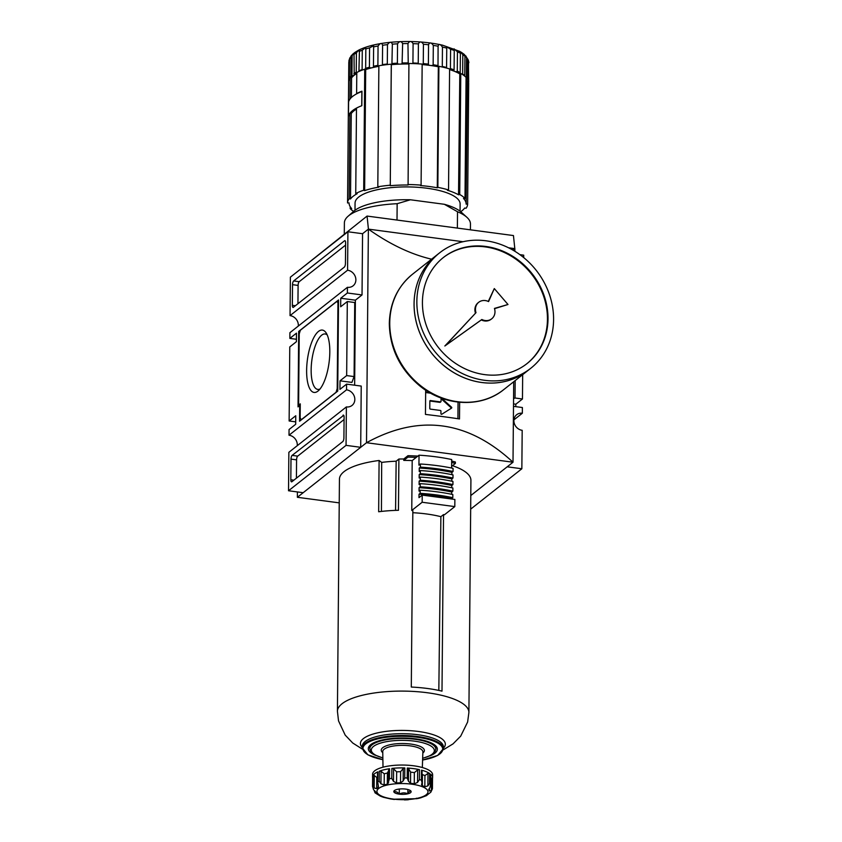 <?xml version="1.0" encoding="UTF-8"?>
<svg xmlns="http://www.w3.org/2000/svg" width="842" height="842" viewBox="0 0 842 842"><rect width="100%" height="100%" fill="white"/><g stroke="black" fill="none" stroke-linecap="round" stroke-linejoin="round"><path stroke-width="1.26" d="M320.034 388.993A27.965 9.715 97.6 0 1 317.771 389.414A27.965 9.715 97.6 0 1 311.151 369.827A27.965 9.715 97.6 0 1 325.149 333.969A27.965 9.715 97.6 0 1 327.222 334.969M306.625 370.406A31.449 10.925 97.6 0 1 313.687 337.821A31.449 10.925 97.6 0 1 326.086 332.832A31.449 10.925 97.6 0 1 329.043 362.702A31.449 10.925 97.6 0 1 318.371 390.751A31.449 10.925 97.6 0 1 306.625 370.406M337.947 303.404L337.21 388.562L336.074 392.277L301.226 419.779L300.141 417.811L300.268 403.855L298.605 405.16L299.226 333.958L300.362 330.243L336.863 301.425L338.495 303.478M338.516 301.647L336.863 301.425M300.257 405.381L298.605 405.16M337.758 388.636L337.21 388.562M298.7 331.411L338.526 299.973L337.737 391.109L299.563 421.232L299.699 405.57L298.047 406.875L298.7 331.411L299.952 331.58M300.247 405.644L299.699 405.57M296.416 478.161L296.573 459.848A3 1.042 97.6 0 1 297.71 456.132L344.073 419.537M343.02 415.232A3 1.042 97.6 0 1 343.389 415.095A3 1.042 97.6 0 1 344.094 417.2L343.915 437.851A3 1.042 97.6 0 1 342.789 441.576L291.9 481.729A3 1.042 97.6 0 1 291.521 481.856A3 1.042 97.6 0 1 290.816 479.761L290.995 459.111A3 1.042 97.6 0 1 292.121 455.385L343.715 415.317M297.942 303.73L298.1 285.417A3 1.042 97.6 0 1 299.226 281.691L345.599 245.096M293.647 280.954L344.536 240.791A3 1.042 97.6 0 1 344.904 240.665A3 1.042 97.6 0 1 345.62 242.759L345.441 263.409A3 1.042 97.6 0 1 344.304 267.135L293.416 307.288A3 1.042 97.6 0 1 293.048 307.425A3 1.042 97.6 0 1 292.342 305.32L292.521 284.67A3 1.042 97.6 0 1 293.647 280.954L299.226 281.691M346.388 406.918L288.859 452.312L288.522 490.76L346.051 445.355L346.388 406.918A9.009 7.946 -128.3 0 0 352.04 405.434A9.009 7.946 -128.3 0 0 354.293 396.329A9.009 7.946 -128.3 0 0 346.536 389.825L289.006 435.219L289.059 429.525L295.689 424.284L295.763 415.748L289.132 420.979L295.71 421.863M297.258 445.681A9.009 7.946 51.7 0 0 289.006 435.219M298.3 326.065A9.009 7.946 51.7 0 0 290.048 315.613L290.385 277.165L347.914 231.76L347.578 270.208L290.048 315.613M347.578 270.208A9.009 7.946 -128.3 0 1 355.335 276.713A9.009 7.946 -128.3 0 1 353.082 285.827A9.009 7.946 -128.3 0 1 347.43 287.301L289.901 332.695L289.848 338.389L296.437 339.273M470.667 509.147L521.851 468.762L522.187 430.315A9.009 7.946 -128.3 0 1 514.42 423.821A9.009 7.946 -128.3 0 1 516.683 414.706A9.009 7.946 -128.3 0 1 522.335 413.233L513.936 419.863M513.557 398.613L515.03 398.003L522.461 398.992L515.82 404.223L515.799 406.654M513.515 403.918L515.82 404.223M289.848 338.389L296.489 333.158L296.416 341.694L289.774 346.936L289.132 420.979M522.672 374.669L522.461 398.992M515.188 380.573L515.03 398.003M354.65 385.204L355.387 300.184L340.736 298.236L340.663 306.772L347.304 301.541L354.724 302.531L354.082 376.574L351.924 382.405L340.021 380.826L339.947 389.362L346.588 384.131L346.536 389.825M347.304 301.541L346.662 375.585L354.082 376.574M288.522 490.76L303.173 492.707L360.702 447.312L361.229 386.078L346.588 384.131M355.387 300.184L362.028 294.942L347.378 292.995L340.736 298.236M347.43 287.301L347.378 292.995M362.028 294.942L362.565 233.718L347.914 231.76M360.702 447.312L346.051 445.355M300.826 268.924L367.07 216.068L513.452 235.56L514.809 248.622M367.07 216.068L368.428 229.14M512.473 249.853L514.872 248.632L508.6 247.801M462.984 241.728L368.375 229.129L366.512 442.724C419.021 413.896 467.857 420.4 513.01 462.226L366.512 442.724L297.363 497.296L339.242 502.863M431.567 259.189C410.885 254.326 389.825 244.306 368.375 229.129L362.555 233.718M513.704 381.742L513.01 462.226L470.794 495.549M514.872 248.632L514.851 251.263M427.399 391.267A450.281 142.266 -179.5 0 0 425.663 391.056L425.452 414.411A450.281 142.266 0.5 0 1 459.5 418.937L459.648 402.287M297.405 491.938L297.363 497.296M519.935 254.663L523.713 255.168L523.692 257.568M340.021 380.826L346.662 375.585M457.922 418.706L458.059 402.118M430.683 393.193L425.642 392.519M429.852 401.066L429.788 408.475A0.6 0.526 51.7 0 0 430.346 409.117L440.387 410.454A0.6 0.526 51.7 0 1 440.945 411.096L440.924 413.664A0.6 0.526 51.7 0 0 441.808 414.232L451.544 408.117A0.6 0.526 51.7 0 0 451.554 407.212L441.945 398.519A0.6 0.526 51.7 0 0 441.05 398.855L441.029 401.413A0.6 0.526 51.7 0 1 440.84 401.813L440.282 402.244A0.6 0.526 51.7 0 1 439.913 402.35L429.862 401.013L430.42 400.571A0.6 0.526 51.7 0 0 429.852 401.066M439.913 402.35L440.461 401.908L430.42 400.571M451.165 408.359A0.6 0.526 51.7 0 0 450.996 407.644L441.387 398.95A0.6 0.526 51.7 0 0 441.05 398.792M513.494 406.349L522.387 407.528L522.335 413.233M521.851 468.762L507.2 466.815M349.893 57.772L348.946 60.719L348.777 80.085A60.035 18.966 -179.5 0 1 349.388 78.411L349.556 59.045L350.693 56.719M351.956 75.222L352.124 55.856L353.24 53.709L351.04 55.982L350.893 77.58A3 0.947 0.5 0 1 351.314 77.896L351.567 77.927A58.54 18.492 0.5 0 1 354.24 75.222A3 0.947 0.5 0 1 352.661 75.727L351.956 75.222A60.035 18.966 -179.5 0 0 350.419 76.832M353.24 53.709L354.419 52.836M354.64 52.614L354.019 54.362L354.208 74.506A3 0.947 0.5 0 1 354.45 74.875A3 0.947 0.5 0 1 354.24 75.222A58.54 18.492 0.5 0 1 356.787 73.486M353.84 73.728A60.035 18.966 -179.5 0 1 356.24 72.244L356.408 52.878L358.418 50.267L359.45 49.794L358.934 70.875A60.035 18.966 -179.5 0 1 362.113 69.549L362.281 50.183L365.849 47.436L365.649 69.17A3 0.947 0.5 0 1 365.66 69.212A3 0.947 0.5 0 1 365.512 69.497L365.691 69.57A58.54 18.492 0.5 0 1 372.311 67.686A3 0.947 0.5 0 1 370.122 67.865L369.406 67.234A60.035 18.966 -179.5 0 0 365.523 68.36M369.406 67.234L369.575 47.868L373.637 45.731L373.427 67.065A3 0.947 0.5 0 1 372.311 67.686A58.54 18.492 0.5 0 1 378.858 66.318M378.858 66.055A3 0.947 0.5 0 1 378.574 66.034L377.89 65.371L378.058 46.005C380.342 42.9 381.847 42.647 382.584 45.268L382.415 64.634A60.035 18.966 -179.5 0 1 387.309 64.003L387.478 44.637C389.625 41.647 391.256 41.49 392.351 44.163L391.93 64.318A3 0.947 0.5 0 1 391.277 64.581L391.32 64.666A58.54 18.492 0.5 0 1 400.129 64.108A3 0.947 0.5 0 1 397.919 63.918L397.382 63.182A60.035 18.966 -179.5 0 0 392.183 63.529M397.382 63.182L397.55 43.816C399.497 40.942 401.192 40.869 402.634 43.616L402.087 63.75A3 0.947 0.5 0 1 400.129 64.108A58.54 18.492 0.5 0 1 408.917 63.971M408.917 63.855A3 0.947 0.5 0 1 408.233 63.687L407.96 43.563C409.654 40.784 411.37 40.805 413.096 43.647L412.927 63.013A60.035 18.966 -179.5 0 1 418.232 63.245L418.4 43.879C419.79 41.184 421.463 41.311 423.431 44.247L423.263 63.613L422.684 64.329A3 0.947 0.5 0 1 422.158 64.413M428.378 64.139L428.546 44.773C429.588 42.132 431.178 42.353 433.314 45.405L433.146 64.771L432.504 65.455A3 0.947 0.5 0 1 430.22 65.444A3 0.947 0.5 0 1 428.589 64.929L428.378 64.139A60.035 18.966 -179.5 0 0 423.263 63.613M359.302 49.825C367.596 45.878 378.753 43.3 392.793 42.1C410.622 40.742 427.21 41.774 442.555 45.184L460.027 51.478L460.385 53.214A60.035 18.966 -179.5 0 0 457.438 51.783L454.08 48.857L454.259 50.488A60.035 18.966 -179.5 0 0 450.586 49.236L446.713 46.805L446.755 48.12A60.035 18.966 -179.5 0 0 442.46 47.089C440.208 43.9 438.756 43.605 438.093 46.205L438.093 46.142M460.027 51.478L462.816 54.667L462.647 74.033A60.035 18.966 -179.5 0 1 464.773 75.601L464.942 56.235L464.374 54.509L461.132 52.141M464.647 54.888L466.552 57.782L466.384 77.148A60.035 18.966 -179.5 0 1 467.626 78.801L467.11 79.537A59.435 18.777 -179.5 0 0 466.058 78.053M467.626 78.801L467.794 59.435L465.721 55.814M467.763 59.024L468.541 61.045L468.373 80.411L467.72 80.853A3 0.947 0.5 0 1 466.563 80.232A3 0.947 0.5 0 1 466.531 80.085A3 0.947 0.5 0 1 467.11 79.537M466.131 203.911L467.457 83.074A3 0.947 0.5 0 1 468.089 82.8L468.689 82.095L468.394 60.15M348.451 116.27A60.035 18.966 0.5 0 1 349.84 113.344L349.104 198.786A60.035 18.966 -179.5 0 0 347.557 202.954L348.62 81.916A60.035 18.966 -179.5 0 1 350.156 77.738L349.967 98.819A60.035 18.966 0.5 0 0 348.577 101.745L348.451 116.27M363.691 190.229L364.744 69.191A60.035 18.966 -179.5 0 0 356.798 72.507L356.608 93.578A60.035 18.966 0.5 0 1 361.965 91.178L361.839 105.703A60.035 18.966 0.5 0 0 356.482 108.102L355.734 193.544A60.035 18.966 -179.5 0 1 363.691 190.229L364.628 190.608L365.691 69.57M470.404 229.824L470.457 223.993A63.034 19.913 -179.5 0 0 466.921 217.331A63.034 19.913 -179.5 0 0 457.522 211.742L444.355 204.29L410.412 199.775L397.15 203.711L397.014 220.057M457.522 211.742L457.374 228.087M397.15 203.711A63.034 19.913 -179.5 0 0 348.041 216.289A63.034 19.913 -179.5 0 0 344.389 222.898L344.283 234.044M410.412 199.775A57.035 18.019 -179.5 0 0 353.745 211.279L348.041 216.289M391.277 64.581L390.267 185.703A58.54 18.492 0.5 0 1 408.086 185.019L408.917 63.497A60.035 18.966 -179.5 0 1 422.158 64.087L421.095 185.135L420.537 185.577A58.54 18.492 0.5 0 1 437.282 187.798L438.335 66.76L438.903 66.318A60.035 18.966 -179.5 0 1 449.596 68.918L448.544 189.955L447.344 190.239A58.54 18.492 0.5 0 1 458.532 194.797L459.806 73.707A3 0.947 0.5 0 1 459.795 73.633A3 0.947 0.5 0 1 459.911 73.37L460.216 72.58A60.035 18.966 -179.5 0 0 457.269 71.149L456.522 71.717A3 0.947 0.5 0 1 454.543 71.349A3 0.947 0.5 0 1 453.891 70.749A3 0.947 0.5 0 1 453.912 70.654L454.091 69.854A60.035 18.966 -179.5 0 0 450.417 68.602L449.681 69.202A3 0.947 0.5 0 1 449.596 69.202M460.385 53.214L460.216 72.58M446.755 48.12L446.576 67.486A60.035 18.966 -179.5 0 0 442.292 66.455L442.46 47.089M450.586 49.236L450.417 68.602M438.44 66.686A3 0.947 0.5 0 1 438.008 66.371L437.924 65.571A60.035 18.966 -179.5 0 0 433.146 64.771M432.504 65.455A59.435 18.777 -179.5 0 1 438.008 66.371L438.093 46.205A60.035 18.966 -179.5 0 0 433.314 45.405M377.89 65.371A60.035 18.966 -179.5 0 0 373.438 66.265L373.427 67.065A59.435 18.777 -179.5 0 1 378.574 66.034M466.047 79.285A58.54 18.492 0.5 0 1 466.563 80.232A58.54 18.492 0.5 0 1 467.184 82.979A58.54 18.492 0.5 0 1 467.184 83.084M449.586 69.57A58.54 18.492 0.5 0 1 454.543 71.349A58.54 18.492 0.5 0 1 459.585 73.759M422.147 64.581A58.54 18.492 0.5 0 1 430.22 65.444A58.54 18.492 0.5 0 1 438.335 66.76M468.552 82.474L468.541 83.032M348.798 62.34L348.63 81.621M454.259 50.488L454.091 69.854M457.438 51.783L457.269 71.149M350.198 206.69L350.188 208.605L351.682 208.542A58.54 18.492 0.5 0 1 349.062 202.996A58.54 18.492 0.5 0 1 349.062 202.89L347.557 202.954M467.457 83.074L468.689 83.021L467.626 204.059L466.131 204.122A58.54 18.492 0.5 0 0 466.131 204.017A58.54 18.492 0.5 0 0 463.5 198.47L465.005 198.417A60.035 18.966 -179.5 0 0 459.721 194.502L460.774 73.465L459.806 73.707M460.774 73.465A60.035 18.966 -179.5 0 1 466.068 77.369L465.005 198.417M458.532 194.797L459.721 194.502M438.903 66.318L437.84 187.356L437.282 187.798M390.267 185.703L391.32 64.666M391.098 64.192A60.035 18.966 -179.5 0 0 378.868 65.76L377.805 186.808L378.753 187.187A58.54 18.492 0.5 0 0 364.628 190.608M364.744 69.191L365.512 69.497M351.398 97.493L351.567 77.927M350.156 77.738L351.314 77.896M460.058 211.184L460.121 203.964A52.53 16.598 -179.5 0 0 407.738 186.913A52.53 16.598 -179.5 0 0 355.061 203.048L354.998 210.268M350.188 208.605A60.035 18.966 -179.5 0 0 353.619 211.384M467.626 204.059A60.035 18.966 -179.5 0 1 466.089 208.237L464.679 208.048A58.54 18.492 0.5 0 1 460.711 211.7M448.544 189.955A60.035 18.966 -179.5 0 0 437.84 187.356M421.095 185.135A60.035 18.966 -179.5 0 0 407.865 184.535M390.046 185.229A60.035 18.966 -179.5 0 0 377.805 186.808M349.104 198.786L350.514 198.965A58.54 18.492 0.5 0 1 357.145 193.734L355.734 193.544M466.921 217.331L461.3 212.216A57.035 18.019 -179.5 0 0 444.355 204.29M350.514 198.965L351.251 113.533L349.84 113.344M351.251 113.533A58.54 18.492 0.5 0 1 356.471 109.092M361.86 91.504L361.744 105.745A60.035 18.966 0.5 0 0 348.462 116.217L348.588 101.977A60.035 18.966 0.5 0 1 361.86 91.504L361.965 91.515M443.103 257.736A67.539 59.635 -128.3 0 1 531.481 274.029A67.539 59.635 -128.3 0 1 526.776 363.776M494.296 288.564L488.581 301.583A10.504 9.273 51.7 0 0 478.709 302.289A10.504 9.273 51.7 0 0 475.993 312.666L444.85 345.999L481.298 319.928A10.504 9.273 51.7 0 0 491.17 319.223L491.728 318.792A10.504 9.273 51.7 0 0 494.443 308.414L507.989 304.499L494.296 288.564L488.276 301.447M475.435 313.098A10.504 9.273 -128.3 0 1 478.151 302.731L478.709 302.289M494.528 308.667L507.989 304.499M503.674 389.667L527.987 370.469A73.549 64.939 -128.3 0 1 527.987 370.469A73.549 64.939 -128.3 0 1 454.227 372.88A73.549 64.939 -128.3 0 1 414.064 303.636A73.549 64.939 -128.3 0 1 436.872 255.01A73.549 64.939 -128.3 0 1 436.882 255L412.548 274.197C397.571 286.543 389.835 302.983 389.32 323.517C389.804 348.314 399.866 369.028 419.516 385.668C444.365 406.318 480.919 408.286 503.674 389.667A73.549 64.939 -128.3 0 1 429.915 392.067A73.549 64.939 -128.3 0 1 389.751 322.823A73.549 64.939 -128.3 0 1 412.548 274.197M530.776 368.27L528.008 370.459A73.549 64.939 -128.3 0 1 454.248 372.859A73.549 64.939 -128.3 0 1 414.085 303.625A73.549 64.939 -128.3 0 1 436.893 254.989L439.661 252.81A73.549 64.939 -128.3 0 1 536.196 270.314A73.549 64.939 -128.3 0 1 530.776 368.27A73.549 64.939 -128.3 0 1 457.017 370.68A73.549 64.939 -128.3 0 1 416.853 301.436A73.549 64.939 -128.3 0 1 439.661 252.81M422.431 302.183A67.539 59.635 -128.3 0 1 443.376 257.515A67.539 59.635 -128.3 0 1 532.028 273.597A67.539 59.635 -128.3 0 1 527.06 363.565A67.539 59.635 -128.3 0 1 459.322 365.765A67.539 59.635 -128.3 0 1 422.431 302.183M475.993 312.666L445.407 345.567L481.856 319.497A10.504 9.273 51.7 0 0 491.728 318.792M481.856 319.497L481.298 319.928M445.407 345.567L444.85 345.999M377.858 772.609L377.763 771.851A30.017 9.483 0.5 0 0 372.943 775.65L374.258 775.45L374.153 787.996L372.859 785.618A30.017 9.483 -179.5 0 0 372.564 786.407L373.532 789.67L375.521 791.775A27.018 8.536 0.5 0 0 376.1 793.027L376.174 793.217M377.458 776.871A27.018 8.536 -179.5 0 0 376.774 777.471L374.258 775.45M388.604 781.123L388.699 769.43L389.53 768.735L387.415 773.04A27.018 8.536 -179.5 0 0 384.268 773.798L381.047 771.283L379.279 771.219L379.184 781.187A30.017 9.483 -179.5 0 0 377.679 781.818L378.458 786.923M379.184 781.187L380.931 783.828L384.163 784.944A27.018 8.536 0.5 0 1 387.309 784.186L388.636 782.639M393.593 768.799L396.656 771.851A27.018 8.536 -179.5 0 1 400.624 771.693L403.265 768.42L404.792 767.936A30.017 9.483 0.5 0 0 391.856 768.43L393.593 768.799L393.488 781.344L391.762 778.397A30.017 9.483 -179.5 0 0 389.436 778.703L388.572 781.565M396.656 771.851L396.561 782.997L393.488 781.344M396.561 782.997A27.018 8.536 0.5 0 1 400.529 782.839L403.15 780.966L404.707 777.903A30.017 9.483 -179.5 0 1 407.223 778.008L408.454 781.208L410.528 783.281A27.018 8.536 0.5 0 1 414.264 783.786L417.537 782.418L419.379 779.629A30.017 9.483 -179.5 0 1 421.41 780.124L421.947 782.523M408.559 768.662L410.622 772.135A27.018 8.536 -179.5 0 1 414.359 772.64L417.643 769.872L419.463 769.662A30.017 9.483 0.5 0 0 407.307 768.041L408.559 768.662L408.454 781.208M421.41 780.124L421.495 770.156A30.017 9.483 0.5 0 1 429.609 773.461L429.525 783.428L427.873 785.923L424.831 786.754A27.018 8.536 0.5 0 0 422.337 785.744L421.547 784.691L421.81 783.449M429.609 773.461L427.989 773.377L424.926 775.608A27.018 8.536 -179.5 0 0 422.442 774.598L422.021 773.693M427.199 794.995L426.768 795.29A27.018 8.536 0.5 0 0 428.252 794.122L430.799 792.217L432.399 788.838L432.525 778.271A30.017 9.483 0.5 0 0 432.609 777.64A30.017 9.483 0.5 0 0 430.62 774.198L430.104 774.935M430.62 774.198L430.62 785.218L430.715 774.377M429.525 783.428A30.017 9.483 -179.5 0 1 430.536 784.176L429.999 787.481L428.757 789.47M428.831 789.164L428.831 789.712A27.018 8.536 0.5 0 1 429.409 790.975L431.42 790.543L432.441 788.407M416.358 798.237L417.621 798.553A27.018 8.536 0.5 0 0 420.768 797.795L426.652 795.553M408.37 799.742A27.018 8.536 0.5 0 1 404.402 799.9M394.403 799.458A27.018 8.536 0.5 0 1 392.509 799.226A27.018 8.536 0.5 0 1 390.667 798.953L383.289 797.258M375.079 792.859L380.1 795.985A27.018 8.536 0.5 0 0 382.594 796.995L383.142 796.764M374.469 790.512L374.964 792.732L376.1 793.027L374.964 792.732L374.974 791.091M410.391 790.575L411.033 791.28A8.662 2.736 0.5 0 1 407.844 793.806C408.917 791.533 409.98 790.691 411.033 791.28A8.662 2.736 0.5 0 0 410.643 790.775A8.662 2.736 0.5 0 0 405.655 789.091A8.662 2.736 0.5 0 0 397.087 789.428A8.662 2.736 0.5 0 0 394.298 790.627A8.662 2.736 0.5 0 0 393.888 791.943C395.677 791.238 397.477 791.964 399.266 794.132A8.662 2.736 0.5 0 1 393.888 791.943L394.898 790.217M407.844 793.806A8.662 2.736 0.5 0 1 399.266 794.132C402.118 792.585 404.97 792.48 407.844 793.806L407.875 789.522M412.822 512.715A58.793 18.577 0.5 0 1 440.882 516.683L443.534 514.588L441.997 691.135A65.739 20.776 0.5 0 0 411.296 687.051L412.843 510.505A65.739 20.776 0.5 0 0 411.759 510.452L412.191 460.585L419.032 455.196A84.053 26.555 0.5 0 1 451.68 459.543L451.607 468.047M440.882 516.683L438.829 690.419M430.02 755.832A34.522 10.904 -179.5 0 0 437.356 749.201A34.522 10.904 -179.5 0 0 402.929 737.992A34.522 10.904 -179.5 0 0 368.312 748.591A34.522 10.904 -179.5 0 0 375.532 755.358M399.318 789.038L399.266 794.132M379.279 771.219A30.017 9.483 0.5 0 1 389.53 768.735L389.436 778.703M432.525 778.303L431.525 778.008L432.525 778.303L432.441 788.27M372.638 777.766A30.017 9.483 0.5 0 1 372.574 777.113A30.017 9.483 0.5 0 1 372.648 776.44L372.553 786.617L372.648 776.44M376.774 777.471L376.679 788.617A27.018 8.536 0.5 0 1 378.163 787.449L378.174 785.996M376.679 788.617L374.153 787.996M432.609 777.64L432.63 774.787A30.017 9.483 -179.5 0 0 402.697 765.041A30.017 9.483 -179.5 0 0 372.596 774.261L372.574 777.113M443.197 749.885L453.028 743.886L460.711 736.118L467.626 722.004L468.899 712.448A65.739 20.776 -179.5 0 0 403.339 691.103A65.739 20.776 -179.5 0 0 337.421 711.301L339.442 479.193A65.739 20.776 0.5 0 1 379.1 460.49L381.689 462.405A59.214 18.713 0.5 0 1 396.161 461.195L398.897 459.037A65.739 20.776 0.5 0 1 403.792 458.985L407.949 455.701A76.548 24.186 0.5 0 1 417.874 456.101M451.67 461.027A76.548 24.186 0.5 0 1 455.385 462.016L455.375 463.437L451.617 466.405M452.501 465.71A65.739 20.776 0.5 0 1 470.92 480.34L468.899 712.448M443.534 514.588A65.739 20.776 0.5 0 1 444.408 514.799L454.806 506.6L454.869 499.453L422.221 495.107L419 497.643L419.021 494.233L420.158 493.338L420.179 490.202L419.053 491.096L419.084 487.676L420.211 486.781L420.242 483.655L419.116 484.55L419.137 481.129L420.274 480.235L420.295 477.098L419.169 477.993L419.2 474.572L420.326 473.688L420.358 470.552L419.221 471.446L419.253 468.026L420.39 467.131L420.411 464.005L418.948 465.163L419.032 455.196M416.201 457.427A76.548 24.186 0.5 0 0 407.938 457.122L407.949 455.701M451.649 462.447A76.548 24.186 0.5 0 1 455.375 463.437M451.67 499.022L451.67 498.569A84.958 26.839 0.5 0 0 419.021 494.233M420.158 493.338A87.957 27.786 0.5 0 1 452.807 497.685L451.67 498.569M452.807 497.685L452.828 494.549A87.957 27.786 0.5 0 0 420.179 490.202M451.712 494.317L451.733 492.023A84.958 26.839 0.5 0 0 419.084 487.676M420.211 486.781A87.957 27.786 0.5 0 1 452.859 491.128L451.733 492.023M452.859 491.128L452.891 488.002A87.957 27.786 0.5 0 0 420.242 483.655M451.765 487.76L451.786 485.476A84.958 26.839 0.5 0 0 419.137 481.129M420.274 480.235A87.957 27.786 0.5 0 1 452.922 484.582L451.786 485.476M452.922 484.582L452.943 481.445A87.957 27.786 0.5 0 0 420.295 477.098M451.828 481.214L451.849 478.919A84.958 26.839 0.5 0 0 419.2 474.572M420.326 473.688A87.957 27.786 0.5 0 1 452.975 478.035L451.849 478.919M452.975 478.035L453.007 474.899A87.957 27.786 0.5 0 0 420.358 470.552M451.88 474.667L451.901 472.373A84.958 26.839 0.5 0 0 419.253 468.026M420.39 467.131A87.957 27.786 0.5 0 1 453.038 471.478L451.901 472.373M453.038 471.478L453.059 468.352A87.957 27.786 0.5 0 0 420.411 464.005M379.1 460.49L378.658 511.757A65.739 20.776 0.5 0 1 398.455 510.294L398.897 459.037M403.792 458.985L403.781 460.406A65.739 20.776 0.5 0 1 412.191 460.585M454.806 506.6L422.158 502.253L411.759 510.452M422.158 502.253L422.221 495.107M407.938 457.122L403.781 460.406M395.561 510.389L396.161 461.195M381.426 511.42L381.689 462.405M297.71 456.132L292.121 455.385M296.573 459.848L290.995 459.111M293.879 480.161L290.816 479.761M345.231 240.886L344.536 240.791M298.1 285.417L292.521 284.67M295.405 305.73L292.342 305.32M450.996 407.644L451.554 407.212M441.387 398.95L441.945 398.519M349.556 59.045A60.035 18.966 -179.5 0 0 348.946 60.719M352.124 55.856A60.035 18.966 -179.5 0 0 350.598 57.467M356.408 52.878A60.035 18.966 -179.5 0 0 354.019 54.362M362.281 50.183A60.035 18.966 -179.5 0 0 359.102 51.509M369.575 47.868A60.035 18.966 -179.5 0 0 365.691 48.994M378.058 46.005A60.035 18.966 -179.5 0 0 373.606 46.899M387.478 44.637A60.035 18.966 -179.5 0 0 382.584 45.268M397.55 43.816A60.035 18.966 -179.5 0 0 392.351 44.163M407.96 43.563A60.035 18.966 -179.5 0 0 402.634 43.616M418.4 43.879A60.035 18.966 -179.5 0 0 413.096 43.647M428.546 44.773A60.035 18.966 -179.5 0 0 423.431 44.247M464.942 56.235A60.035 18.966 -179.5 0 0 462.816 54.667M467.794 59.435A60.035 18.966 -179.5 0 0 466.552 57.782M468.857 62.729A60.035 18.966 -179.5 0 0 468.541 61.045M352.661 75.727A59.435 18.777 -179.5 0 0 350.893 77.58M370.122 67.865A59.435 18.777 -179.5 0 0 365.649 69.17M356.787 72.886A59.435 18.777 -179.5 0 0 354.208 74.506M397.919 63.918A59.435 18.777 -179.5 0 0 391.93 64.318M408.233 63.687A59.435 18.777 -179.5 0 0 402.087 63.75M407.791 62.929A60.035 18.966 -179.5 0 0 402.465 62.982M428.589 64.929A59.435 18.777 -179.5 0 0 422.684 64.329M453.912 70.654A59.435 18.777 -179.5 0 0 449.681 69.202M459.911 73.37A59.435 18.777 -179.5 0 0 456.522 71.717M468.089 82.8A59.435 18.777 -179.5 0 0 467.72 80.853M468.689 82.095A60.035 18.966 -179.5 0 0 468.373 80.411M372.943 775.65L372.859 785.618M381.047 771.283L380.931 783.828M384.268 773.798L384.163 784.944M387.415 773.04L387.309 784.186M391.856 768.43L391.762 778.397M400.624 771.693L400.529 782.839M403.265 768.42L403.15 780.966M407.307 768.041L407.223 778.008M410.622 772.135L410.528 783.281M414.359 772.64L414.264 783.786M417.643 769.872L417.537 782.418M422.442 774.598L422.337 785.744M424.926 775.608L424.831 786.754M427.989 773.377L427.873 785.923M429.431 788.27L429.409 790.975M431.525 778.008L431.42 790.543M393.056 799.037A25.513 8.062 -179.5 0 0 427.704 790.638A25.513 8.062 -179.5 0 0 386.625 785.165A25.513 8.062 -179.5 0 0 393.056 799.037M422.852 753.011A21.576 6.82 -179.5 0 0 402.886 743.507A21.576 6.82 -179.5 0 0 382.752 752.664M422.663 758.21A31.522 9.957 -179.5 0 0 425.915 743.718A31.522 9.957 -179.5 0 0 379.858 743.318A31.522 9.957 -179.5 0 0 382.847 757.863M422.663 758.337L430.862 755.4L434.683 752.359L435.851 749.18A33.017 10.43 -179.5 0 0 402.929 738.466A33.017 10.43 -179.5 0 0 369.817 748.612L370.933 751.811L374.701 754.906L382.847 757.989M422.6 760.01A39.921 12.619 -179.5 0 0 433.514 741.065A39.921 12.619 -179.5 0 0 372.301 740.528A39.921 12.619 -179.5 0 0 382.878 759.663M422.6 760.052L437.672 755.453L443.366 748.675A40.521 12.809 -179.5 0 0 402.95 735.519A40.521 12.809 -179.5 0 0 362.313 747.97L367.891 754.842L382.878 759.705M443.366 748.675L443.376 746.854A40.521 12.809 -179.5 0 0 402.971 733.698A40.521 12.809 -179.5 0 0 362.334 746.149L362.313 747.97M443.366 748.201A42.468 13.419 -179.5 0 0 403.002 730.424A42.468 13.419 -179.5 0 0 362.323 747.496M377.763 771.851L377.679 781.818M404.792 767.936L404.707 777.903M419.463 769.662L419.379 779.629M422.337 767.536L422.884 751.938A20.071 6.347 -179.5 0 0 402.865 745.359A20.071 6.347 -179.5 0 0 382.742 751.58L383.015 767.188M354.598 52.625L358.418 50.278M467.184 82.979L466.131 204.017M421.947 782.428L422.053 770.577M374.364 791.217L374.364 790.543M435.851 749.18L435.882 746.001M369.817 748.612L369.849 745.423M337.421 711.301L338.526 720.878L345.188 735.108L352.735 743.012L362.47 749.18M416.948 798.69L392.498 799.226M388.572 781.481L388.678 769.262M377.405 783.47L377.5 772.125"/></g></svg>
